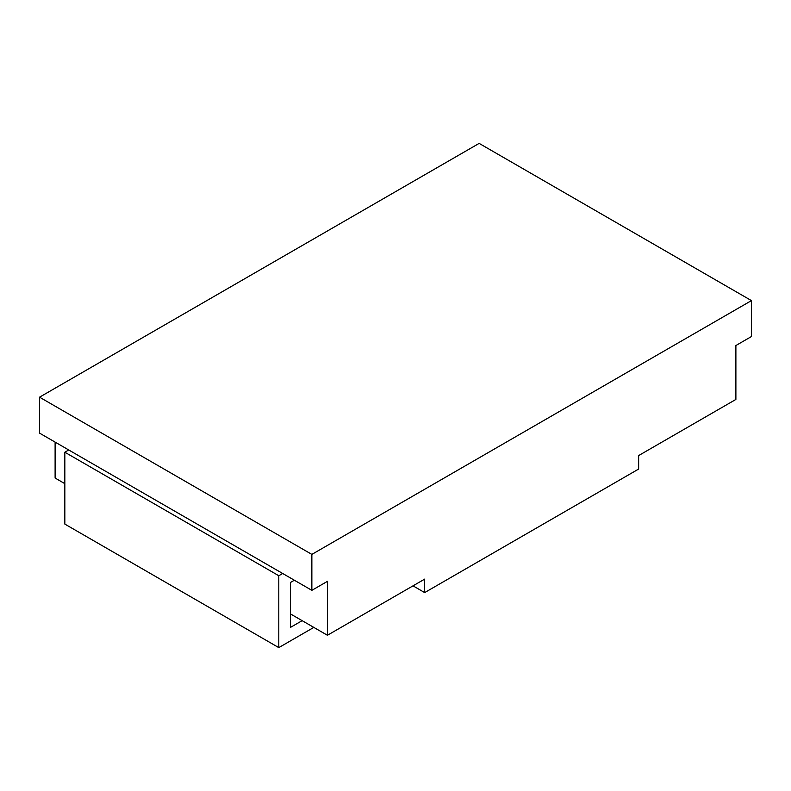 <?xml version="1.0" encoding="UTF-8"?>
<svg xmlns="http://www.w3.org/2000/svg" width="791" height="791" viewBox="0 0 791 791"><rect width="100%" height="100%" fill="white"/><g stroke="black" fill="none" stroke-linecap="round" stroke-linejoin="round"><path stroke-width="1.19" d="M39.55 397.181L39.55 433.122L311.862 590.333L327.425 581.355L327.425 635.262L424.678 579.111L424.678 592.588L638.634 469.053L638.634 455.576L735.887 399.435L735.887 345.529L751.45 336.541L751.45 300.61L311.862 554.402L39.55 397.181L479.138 143.389L751.45 300.61M64.832 483.657L55.113 478.041L55.113 442.1M311.862 590.333L311.862 554.402M290.465 613.925L327.425 635.262M413.001 585.844L424.678 592.588M282.684 573.495L278.798 575.739L64.832 452.215L68.728 449.96M302.132 620.658L290.465 627.401L290.465 582.473L294.361 580.228M278.798 575.739L278.798 647.611L64.832 524.087L64.832 452.215M278.798 647.611L313.809 627.401"/></g></svg>
